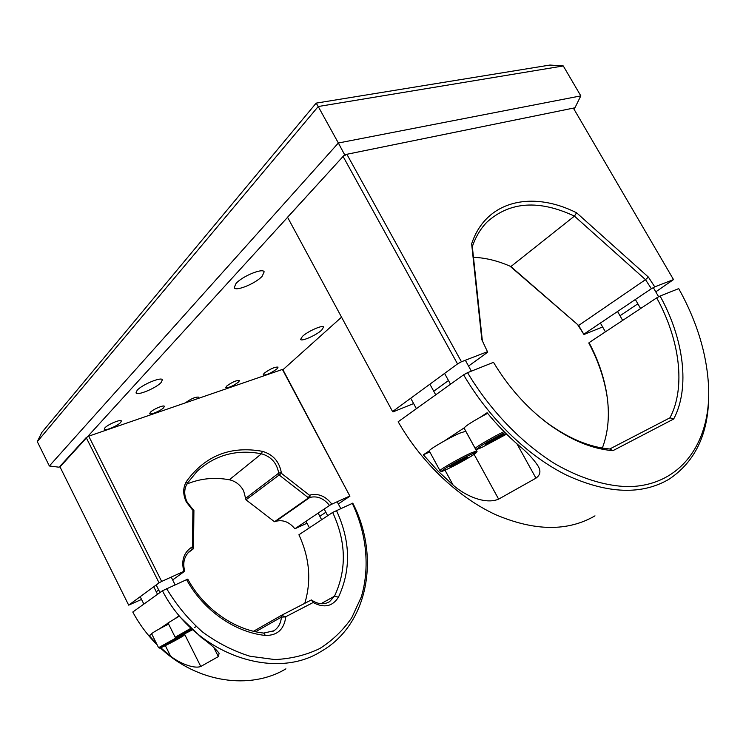 <?xml version="1.0" encoding="UTF-8"?>
<svg xmlns="http://www.w3.org/2000/svg" width="746" height="746" viewBox="0 0 746 746"><rect width="100%" height="100%" fill="white"/><g stroke="black" fill="none" stroke-linecap="round" stroke-linejoin="round"><path stroke-width="1.12" d="M262.154 276.262C255.673 283.499 235.605 291.751 234.179 287.704L236.034 283.471C242.338 276.179 262.909 267.739 264.168 271.852L262.154 276.262M161.136 382.474C156.156 388.116 136.975 396.079 136.014 392.853L137.143 390.298C141.982 384.638 161.556 376.534 162.367 379.807L161.136 382.474M321.685 330.133C316.295 335.234 301.319 341.836 300.591 339.402L302.419 336.409C307.716 331.299 322.971 324.575 323.615 327.037L321.685 330.133M120.675 422.45C117.644 425.91 104.822 431.272 104.281 429.276L104.925 427.85C107.89 424.371 120.889 418.954 121.356 420.977L120.675 422.45M276.962 368.869C270.882 373.261 266.266 375.294 263.114 374.968L264.159 373.261C270.257 368.841 274.882 366.799 278.053 367.125L276.962 368.869M226.616 386.13L225.777 387.594C228.789 387.911 233.06 386.055 238.599 382.017L239.475 380.525C236.454 380.208 232.174 382.073 226.616 386.13M150.422 412.249L149.76 413.601C150.198 415.252 160.866 410.729 163.663 407.708L164.362 406.328C163.961 404.658 153.172 409.228 150.422 412.249M549.961 65.051L563.286 65.956L318.225 106.519L316.155 103.134L549.961 65.051M37.3 441.651L49.357 465.989L338.358 143.008L318.225 106.519L37.3 441.651L41.841 432.428L316.155 103.134M563.286 65.956L580.817 95.88L338.358 143.008L344.633 154.73L60.006 466.893M49.357 465.989L59.12 467.21M573.786 108.823L574.933 107.797L580.817 95.88M282.93 369.746L349.921 496.183L282.417 369.438L282.93 369.746L341.556 317.162M574.933 107.797L344.633 154.73M185.39 402.859C191.041 398.709 195.48 396.797 198.706 397.133L197.932 398.541M468.544 366.053L487.697 352.215L481.832 339.7L471.649 243.849C485.795 200.581 531.973 190.277 576.574 212.778L648.377 277.074L654.746 286.865L651.379 288.711L645.495 279.657L574.439 216.116C539.041 199.583 509.928 201.532 487.11 221.954C480.657 228.509 475.724 236.724 472.33 246.59L482.364 340.885M648.377 277.074L645.495 279.657L578.644 325.461L583.959 334.516L602.619 326.953M576.574 212.778L574.439 216.116L510.879 266.546L578.644 325.461L509.956 266.135M471.649 243.849L472.33 246.59M343.085 156.446L346.871 154.282L461.438 361.763L457.522 363.917L343.085 156.446L287.546 217.235L392.573 411.568L393.011 411.904L413.62 403.558M654.746 286.865L673.517 279.591L573.376 108.114L346.871 154.282M461.438 361.763L487.567 351.646M655.771 291.845L673.517 279.591M619.991 315.754L637.858 303.818M583.959 334.516L578.029 325.321M392.573 411.568L457.522 363.917M433.734 391.212L448.495 380.544M473.468 257.305C485.702 257.808 498.151 260.876 510.814 266.518L510.879 266.546M651.379 288.711L584.127 334.003M673.703 418.991L612.886 450.677C592.119 448.961 570.681 440.084 548.562 424.045C526.835 407.801 508.483 387.23 493.507 362.332L467.546 372.674C490.103 410.384 521.575 443.059 555.015 463.835C580.164 478.279 605.099 485.963 627.684 486.653C680.082 486.289 710.351 443.581 708.672 388.787C707.339 355.572 697.351 322.179 678.72 288.609L660.079 296.031C683.756 338.759 690.292 387.761 673.703 418.991L669.955 417.807C686.059 387.295 679.737 339.561 656.694 297.878L660.079 296.031M612.886 450.677L609.734 448.999L669.955 417.807M656.694 297.878L589.06 342.656C598.087 359.628 603.999 376.879 606.806 394.401C609.864 414.254 608.372 432.139 602.339 448.066M607.542 399.865L606.992 395.94C604.129 378.054 598.087 360.458 588.864 343.151L589.06 342.656M429.799 451.908L423.346 454.799L437.697 470.773L453.12 485.114C464.525 495.353 485.17 504.939 498.626 499.13L535.954 478.158C540.421 474.997 541.092 470.903 537.969 465.858C533.521 459.079 527.114 452.253 518.75 445.409C507.504 435.636 496.957 424.754 487.119 412.743L480.396 417.182M423.346 454.799L429.286 450.882M444.383 440.933L464.087 427.934M708.7 396.34C708.318 434.125 695.123 461.727 669.115 479.165C641.886 495.157 607.915 493.927 567.202 475.463C528.205 456.365 489.301 418.879 463.62 374.828L398.159 421.76C421.751 462.893 458.286 497.442 495.605 514.656C534.612 531.264 567.743 531.656 594.991 515.85M463.62 374.828L467.546 372.674M539.498 416.893L547.294 422.991C568.722 438.545 589.527 447.208 609.734 448.999M476.582 450.976L465.774 431.253L459.648 433.193C448.467 438.051 427.822 450.183 429.304 450.985L440 470.707C438.667 470.185 459.471 458.221 470.577 453.158L476.582 450.976C477.841 451.442 476.452 452.934 472.395 455.48C464.702 460.217 456.412 464.721 447.525 469.01M468.003 457.149L465.103 457.997L449.661 466.698L461.783 461.037L468.003 457.149M461.224 460.012L461.783 461.037M452.281 465.047L452.682 465.774M487.604 413.331C473.328 420.903 465.485 425.835 464.087 428.12L475.286 448.551C474.111 447.992 491.791 437.548 504.044 431.598M504.352 434.424L501.648 435.105L492.099 440.065L485.404 444.271L488.238 443.506L504.352 434.424M497.032 437.51L497.638 438.62M487.819 442.751L488.238 443.506M186.817 484.079C200.245 478.466 214.41 477.03 229.32 479.771C235.54 481.161 240.315 484.844 243.625 490.831L245.984 499.82L274.5 521.734L308.518 497.871L278.892 474.782L278.715 473.123C276.869 463.005 271.124 456.561 261.482 453.782C236.501 449.083 214.997 454.967 196.991 471.435L187.311 483.268C183.954 488.9 183.889 495.139 187.106 501.993L192.515 508.958L192.272 509.649L186.314 501.965C182.761 494.412 182.835 487.539 186.537 481.338C205.225 455.657 230.495 445.651 262.35 451.321C272.952 454.379 279.274 461.466 281.317 472.6L281.391 473.328L309.469 495.232L310.066 495.036C318.29 493.097 325.564 496.137 331.886 504.156L329.527 505.443C323.783 498.337 317.236 495.661 309.888 497.433L308.518 497.871L309.469 495.232M245.984 499.82L281.391 473.328M245.835 498.225L278.715 473.123L281.317 472.6M86.21 437.585L88.727 436.168L161.658 581.442L159.075 582.85L86.21 437.585L59.801 466.483L128.676 605.146L141.535 599.439M331.886 504.156L349.538 496.146M282.417 369.438L88.727 436.168M161.658 581.442L183.88 571.352C181.054 560.572 183.721 552.497 191.871 547.098L192.505 546.743L192.888 510.189L192.272 509.649M192.515 508.958L193.913 510.199L192.888 510.189M193.913 510.199L193.531 548.692L192.505 546.743M188.048 552.786L193.531 548.692L189.577 551.275C184.169 556.395 182.556 563.034 184.728 571.194L183.88 571.352M274.5 521.734L275.843 521.295C283.023 519.496 289.364 521.995 294.866 528.783L306.998 523.216M156.259 591.764L158.702 590.002M172.643 579.931L184.728 571.194M294.866 528.783L329.527 505.443M319.82 516.288L325.862 512.25M338.32 503.932L349.921 496.183M128.676 605.146L159.075 582.85M151.895 634.277L149.172 635.601L156.632 643.798M160.698 647.742L170.545 656.07C178.872 662.886 193.829 669.171 200.777 666.476L218.373 656.592L219.1 653.207C215.417 648.498 209.477 643.257 201.299 637.466L178.975 615.944L175.888 617.977M149.172 635.601L151.718 633.923M159.14 629.018L168.111 623.106M336.399 510.404C350.527 540.831 351.207 569.758 338.451 597.182C332.52 606.507 324.146 608.316 313.32 602.619L311.352 599.933L312.826 600.875C318.812 604.437 324.398 604.698 329.583 601.658L334.469 596.222C346.853 569.776 346.247 541.848 332.66 512.427L352.783 503.168C380.171 556.022 368.71 624.346 321.134 651.407C274.108 681.434 194.911 654.074 162.432 590.776L132.788 612.028C139.316 624.206 147.438 635.144 157.154 644.852M160.315 647.892C197.131 682.87 250.479 690.246 285.905 668.845M332.66 512.427L298.913 534.779C309.609 557.812 311.567 580.668 304.788 603.327M162.432 590.776L187.759 579.12C203.891 608.764 234.309 630.034 263.776 633.074L273.959 630.762C278.445 627.675 280.916 623.124 281.373 617.128L281.484 615.338L285.774 616.886C284.095 629.419 277.298 635.601 265.362 635.443C234.794 632.328 203.173 610.2 186.444 579.381M166.563 588.519C176.392 604.959 188.365 619.432 202.492 631.955C217.515 642.987 233.367 651.09 250.05 656.256L274.817 659.567C291.005 658.83 305.991 655.156 319.764 648.544C332.53 640.441 343.197 630.165 351.776 617.725L361.269 597.052C370.165 567.361 366.566 533.353 352.187 503.14M313.171 602.516L285.783 616.709M253.519 631.265L281.484 615.338L311.352 599.933M168.605 624.085C158.609 629.158 152.958 632.375 151.624 633.736L158.572 647.687L176.97 637.448M178.518 638.175L165.295 645.113L178.518 638.175M168.736 643.005L168.978 643.481M179.189 616.196L168.027 622.938L175.179 637.233L190.706 628.393M185.484 632.477L185.735 632.981L192.058 629.661M191.629 629.26L182.061 634.594L185.735 632.981M453.12 485.114L444.998 470.148M498.626 499.13L474.111 454.351M535.954 478.158L516.969 443.851M447.544 469.001C463.21 461.774 487.352 446.742 470.437 454.659C454.034 462.212 430.181 477.235 447.544 469.001M505.051 432.615C487.502 441.017 466.464 454.631 482.69 446.985L506.581 434.135L482.671 446.994M275.843 521.295L309.888 497.433L310.066 495.036M229.32 479.771L261.482 453.782L262.35 451.321M187.311 483.268L186.537 481.338M191.871 547.098L192.086 549.513L188.915 551.872M170.545 656.07L165.332 645.607M200.777 666.476L184.458 633.951M218.373 656.592L213.664 647.258M263.776 633.074L265.362 635.443M255.617 631.741L281.373 617.128L285.774 616.886M313.32 602.619L312.826 600.875M338.451 597.182L334.469 596.222L320.966 603.728M183.693 634.333L184.458 634.156L183.964 635.452L166.517 645.02C180.075 638.334 191.657 631.116 177.399 638.203C163.393 645.113 152.175 652.181 166.517 645.02C156.8 649.514 161.117 647.929 158.572 647.687M175.179 637.233C176.783 637.681 173.809 638.986 183.124 634.622L192.291 629.876L183.143 634.604C170.424 640.954 177.585 636.068 191.386 629.046M195.918 626.78L194.613 627.423M547.294 422.991L548.562 424.045M606.806 394.401L606.992 395.94M617.548 311.492L622.668 320.407M600.39 323.055L605.407 331.83M440 470.707C442.089 471.127 438.284 472.973 447.432 469.048M429.892 384.19L435.711 394.83M410.729 398.243L416.399 408.677M653.328 287.639L658.653 296.805M635.359 299.5L640.581 308.546M475.286 448.551C477.729 448.989 473.113 450.882 482.569 447.04M465.336 360.253L471.36 371.154M444.579 373.42L450.509 384.227M329.583 601.658L328.091 602.479M273.959 630.762L272.159 631.75M318.15 513.108L321.629 519.738M305.991 521.295L309.413 527.823M153.751 586.757L157.518 594.292M140.173 596.707L143.857 604.092M337.173 501.76L340.698 508.427M324.174 509.042L327.69 515.719M171.226 577.096L175.012 584.631M156.175 584.976L159.97 592.538"/></g></svg>
